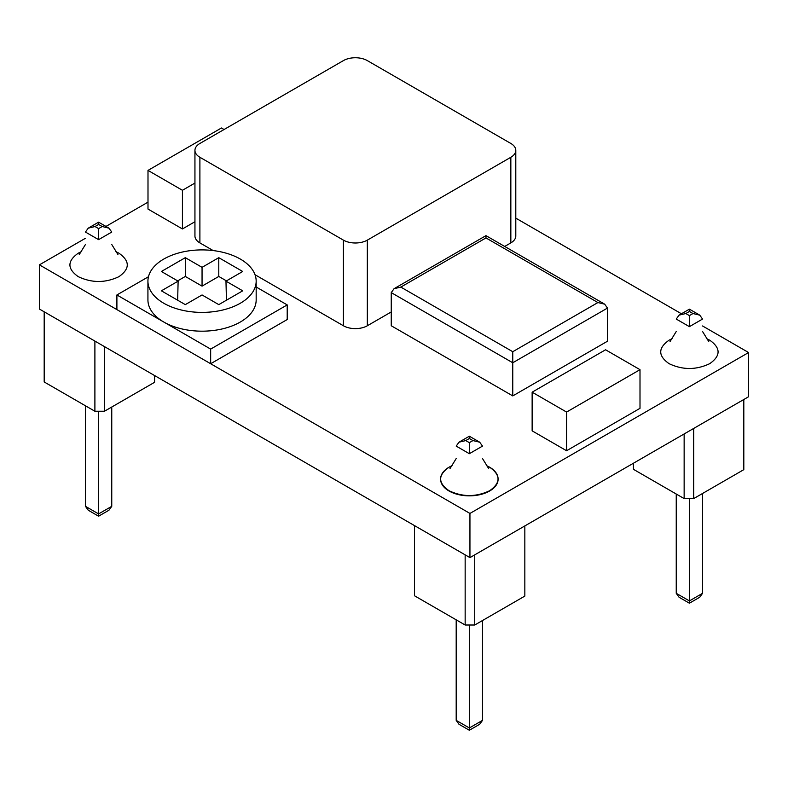 <?xml version="1.0" encoding="UTF-8"?>
<svg xmlns="http://www.w3.org/2000/svg" width="788" height="788" viewBox="0 0 788 788"><rect width="100%" height="100%" fill="white"/><g stroke="black" fill="none" stroke-linecap="round" stroke-linejoin="round"><path stroke-width="1.18" d="M702.551 325.966L748.6 352.541L748.6 396.738L469.944 557.618L39.4 309.044L39.4 264.857L85.449 238.272M681.443 313.772L515.795 218.138M147.996 202.161L105.966 226.422M748.6 352.541L469.944 513.431L39.4 264.857M469.944 513.431L469.944 557.618M510.841 157.275A16.912 9.761 0 0 0 515.795 150.37A16.912 9.761 0 0 0 510.841 143.465L367.326 60.607A16.912 9.761 0 0 0 343.41 60.607L199.896 143.465A16.912 9.761 0 0 0 194.941 150.37A16.912 9.761 0 0 0 199.896 157.275L343.41 240.133A16.912 9.761 0 0 0 367.326 240.133L510.841 157.275L510.841 242.901A16.912 9.761 0 0 0 515.795 235.996L515.795 150.37M255.016 274.716L343.41 325.759A16.912 9.761 0 0 0 367.326 325.759L391.252 311.95M194.941 150.37L194.941 235.996A16.912 9.761 0 0 0 199.896 242.901L213.184 250.574M504.694 246.447L510.841 242.901M116.9 294.958L116.9 309.595L210.662 363.731L287.206 319.544L287.206 304.907L210.662 349.094L116.9 294.958L148.469 276.736M256.169 286.99L287.206 304.907M210.662 349.094L210.662 363.731M226.452 300.208L225.969 281.149L242.714 290.821L218.788 304.621L202.053 294.958L185.308 304.621L161.382 290.821L178.127 281.149L161.382 271.486L185.308 257.676L185.308 276.45L177.655 280.873M202.053 286.123L218.788 276.45L218.788 257.676L202.053 267.339L202.053 286.123L185.308 276.45M202.053 267.339L185.308 257.676M161.176 301.637A54.126 31.244 0 0 0 220.985 310.423A54.126 31.244 0 0 0 256.169 281.149A54.126 31.244 0 0 0 202.053 249.904A54.126 31.244 0 0 0 147.927 281.149A54.126 31.244 0 0 0 161.176 301.637M147.927 281.149L147.927 299.933A54.126 31.244 0 0 0 161.176 320.411A54.126 31.244 0 0 0 220.985 329.207A54.126 31.244 0 0 0 256.169 299.933L256.169 281.149M218.788 257.676L242.714 271.486L225.969 281.149M218.788 276.45L226.452 280.873M178.127 281.149L177.655 300.208M597.915 302.553L604.672 304.168L607.479 308.078L607.479 341.224L512.761 395.911L391.252 325.759L391.252 292.614L394.049 288.704L400.816 287.088L485.969 237.927L485.969 235.642L485.969 237.927L597.915 302.553L512.761 351.714L400.816 287.088M607.479 308.078L512.761 362.766L512.761 395.911M391.252 292.614L512.761 362.766L512.761 351.714M194.941 221.733L182.432 228.953L182.432 190.282L194.941 183.062M182.432 228.953L147.996 209.066L147.996 170.395L221.428 128.001L224.058 129.518M147.996 170.395L182.432 190.282M640.004 369.671L640.004 408.332L566.572 450.736L532.136 430.849L532.136 392.178L605.568 349.783L640.004 369.671L566.572 412.065L532.136 392.178M566.572 412.065L566.572 450.736M692.987 313.535L689.401 311.457L689.401 309.172L689.401 311.457L685.816 313.535L679.049 315.151L676.242 319.061L689.401 326.656L702.551 319.061L699.754 315.151L692.987 313.535L689.401 315.604L689.401 326.656M689.401 600.909L702.551 593.315L699.754 597.225L689.401 603.204L679.049 597.225L676.242 593.315L689.401 600.909L689.401 603.204L689.401 498.587M676.242 593.315L676.242 494.027M702.551 593.315L702.551 493.475M456.193 619.831L456.193 720.37L458.99 724.27L469.343 730.249L469.343 727.964L469.343 730.249L479.695 724.27L482.502 720.37L482.502 620.52M465.757 440.581L458.99 442.196L456.193 446.106L469.343 453.701L469.343 442.649L465.757 440.581L469.343 438.512L469.343 436.217L469.343 438.512L472.928 440.581L479.695 442.196L482.502 446.106L469.343 453.701M456.193 720.37L469.343 727.964L469.343 625.012M98.598 239.65L98.598 228.609L102.184 226.53L108.951 228.156L111.758 232.056L98.598 239.65L85.449 232.056L88.246 228.156L98.598 222.177L98.598 224.462L98.598 222.177L108.951 228.156M102.184 226.53L98.598 224.462L95.013 226.53L88.246 228.156M111.758 506.32L98.598 513.914L85.449 506.32L88.246 510.22L98.598 516.199L98.598 513.914L98.598 516.199L108.951 510.22L111.758 506.32L111.758 407.022M85.449 506.32L85.449 405.781M98.598 513.914L98.598 411.238M440.591 479.114A28.752 16.597 0 0 0 440.591 479.252A28.752 16.597 0 0 0 449.012 490.983A28.752 16.597 0 0 0 480.345 494.588A28.752 16.597 0 0 0 498.095 479.252A28.752 16.597 0 0 0 498.095 479.114M449.012 490.707A28.752 16.597 0 0 0 480.345 494.312A28.752 16.597 0 0 0 498.095 478.976A28.752 16.597 0 0 0 486.541 465.669L489.673 467.235C500.823 475.056 500.823 482.877 489.673 490.707C476.129 497.149 462.576 497.149 449.012 490.707C437.862 482.886 437.862 475.065 449.012 467.235L452.154 465.669A28.752 16.597 0 0 0 440.591 478.976A28.752 16.597 0 0 0 449.012 490.707M524.838 525.921L474.731 554.86L474.731 625.012L524.838 596.083L524.838 525.921M465.156 625.012L414.449 595.738L414.449 525.576L465.156 554.86L465.156 625.012L474.731 625.012M706.6 338.633L709.732 340.189C720.853 348.01 720.853 355.841 709.732 363.662C696.178 370.084 682.625 370.084 669.071 363.662C657.95 355.841 657.95 348.01 669.071 340.189L672.194 338.633M693.706 498.587L743.813 469.648L743.813 399.496L693.706 428.426L693.706 498.587L684.142 498.587L633.434 469.303L633.434 463.226M684.142 433.952L684.142 498.587M115.806 251.628L118.929 253.184C130.05 261.015 130.05 268.836 118.929 276.667C105.375 283.079 91.822 283.079 78.268 276.667C67.147 268.836 67.147 261.015 78.268 253.184L81.4 251.628M154.566 375.541L154.566 382.308L104.459 411.238L104.459 346.612M94.895 411.238L44.187 381.963L44.187 311.812L94.895 341.086L94.895 411.238L104.459 411.238M343.41 240.133L343.41 325.759M367.326 240.133L367.326 325.759M199.896 157.275L199.896 242.901M685.816 313.535L689.401 315.604M472.928 440.581L469.343 442.649M482.502 720.37L469.343 727.964M98.598 228.609L95.013 226.53M604.672 304.168L485.969 235.642L394.049 288.704M679.049 315.151L689.401 309.172L699.754 315.151M458.99 442.196L469.343 436.217L479.695 442.196M456.193 458.557L450.007 468.565M488.678 468.565L482.502 458.557M702.551 331.512L708.737 341.519M670.066 341.519L676.242 331.512M79.263 254.514L85.449 244.507M111.758 244.507L117.934 254.514"/></g></svg>
